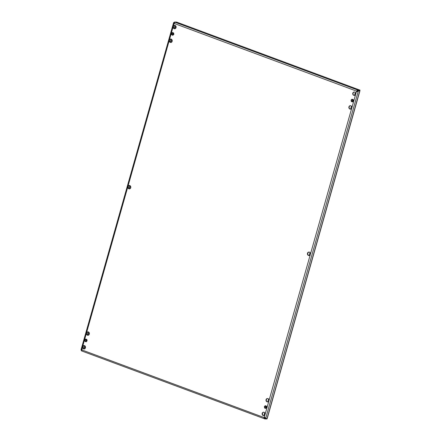 <?xml version="1.0" encoding="UTF-8"?>
<svg xmlns="http://www.w3.org/2000/svg" width="441" height="441" viewBox="0 0 441 441"><rect width="100%" height="100%" fill="white"/><g stroke="black" fill="none" stroke-linecap="round" stroke-linejoin="round"><path stroke-width="0.66" d="M174.322 22.458L173.809 22.452L174.184 22.866L173.589 22.7L173.809 22.452L173.98 23.698L173.181 26.532A1.742 1.516 -89.6 0 0 176.064 27.601A1.742 1.516 -89.6 0 0 173.181 26.532L169.305 40.225A1.742 1.516 -89.6 0 0 172.188 41.294A1.742 1.516 -89.6 0 0 169.305 40.225L127.873 186.631A1.742 1.516 -89.6 0 0 130.756 187.701A1.742 1.516 -89.6 0 0 127.873 186.631L86.447 333.038A1.742 1.516 -89.6 0 0 89.33 334.107A1.742 1.516 -89.6 0 0 86.447 333.038L82.572 346.731A1.742 1.516 -89.6 0 0 85.455 347.8A1.742 1.516 -89.6 0 0 82.572 346.731L81.772 349.564L81.364 349.355M84.154 348.996A1.742 1.516 90.4 0 1 84.176 345.535M88.029 335.303A1.742 1.516 90.4 0 1 88.051 331.841M266.061 399.689A1.742 1.516 -89.6 0 0 268.944 400.759A1.742 1.516 -89.6 0 0 266.061 399.689M267.643 401.955A1.742 1.516 90.4 0 1 267.665 398.493M174.763 28.797A1.742 1.516 90.4 0 1 174.779 25.335M170.888 42.49A1.742 1.516 90.4 0 1 170.91 39.029M348.919 106.871A1.742 1.516 -89.6 0 0 351.802 107.94A1.742 1.516 -89.6 0 0 348.919 106.871M350.501 109.142A1.742 1.516 90.4 0 1 350.523 105.675M129.456 188.897A1.742 1.516 90.4 0 1 129.478 185.435M262.186 413.382A1.742 1.516 -89.6 0 0 265.069 414.452A1.742 1.516 -89.6 0 0 262.186 413.382M263.768 415.648A1.742 1.516 90.4 0 1 263.79 412.186M307.493 253.277A1.742 1.516 -89.6 0 0 310.376 254.352A1.742 1.516 -89.6 0 0 307.493 253.277M309.075 255.548A1.742 1.516 90.4 0 1 309.097 252.087M352.794 93.178A1.742 1.516 -89.6 0 0 355.678 94.247A1.742 1.516 -89.6 0 0 352.794 93.178M354.377 95.449A1.742 1.516 90.4 0 1 354.399 91.982M265.047 417.688L264.297 417.412A1.025 0.893 -89.6 0 0 264.297 417.412L265.047 417.704M264.892 414.876A0.921 0.805 90.4 0 1 264.931 414.523L265.14 413.774M355.501 94.672A0.921 0.805 90.4 0 1 355.534 94.324L355.749 93.575M263.867 415.631L264.699 412.682M267.742 401.938L268.575 398.989M309.169 255.532L310.006 252.583M350.601 109.125L351.433 106.176M354.47 95.432L355.308 92.483M85.273 348.225A0.921 0.805 90.4 0 1 85.311 347.872L85.526 347.128M175.882 28.026A0.921 0.805 90.4 0 1 175.92 27.673L176.13 26.923M264.451 417.313A0.612 0.535 -89.6 0 0 264.225 417.484L263.922 417.484L264.528 418.713L264.82 418.211L265.118 418.355L264.572 417.285M173.98 23.698A0.612 0.535 -89.6 0 0 174.327 23.494L174.504 22.05L357.993 90.14L357.827 90.725L359.839 90.736L360.005 90.151L357.48 90.234L356.604 91.022A0.612 0.535 -89.6 0 0 356.78 91.419L356.482 91.419C357.337 91.739 357.794 91.623 357.844 91.066L357.557 90.907L357.838 90.741L359.327 90.73M81.458 350.849L81.949 349.961A0.612 0.535 -89.6 0 0 81.772 349.564L81.001 349.917L81.618 350.248L82.252 349.961M264.225 417.484L265.642 418.531L265.129 417.627L264.269 417.28A0.612 0.535 -89.6 0 0 263.922 417.484L81.949 349.961M174.327 23.494L356.3 91.022A0.612 0.535 -89.6 0 0 356.482 91.419L264.269 417.28M357.48 90.234L357.486 90.741L356.604 91.022M174.608 22.882L174.322 22.27L174.669 22.535M357.827 90.725L357.486 90.741M174.504 22.05L176.51 22.061L360.005 90.151M356.267 88.873L353.131 88.046L356.444 89.418L358.379 89.782L357.75 89.424L356.267 88.873L356.141 89.303M178.539 23.384L181.471 24.156L178.158 22.783L176.229 22.419L178.539 23.384M265.25 418.283L264.964 418.123M356.78 91.419L357.557 90.907M357.844 91.066L358.346 90.929L357.838 90.741M359.917 90.896L267.213 418.498L265.642 418.531L358.346 90.929L359.735 90.736M81.624 350.264L81.37 350.749L81.806 350.788M267.081 418.542L266.965 418.95L264.953 418.939L264.528 418.713L264.953 418.939L265.162 418.355M264.187 417.831L265.008 418.013M82.07 349.564L81.618 350.248L81.8 349.597M81.111 350.06L81.618 350.248M174.052 23.605L174.327 22.645L174.283 23.698M173.208 34.464A0.695 0.606 90.4 0 1 173.214 33.362M173.186 33.329A0.871 0.755 -89.6 0 0 172.062 34.492A0.871 0.755 -89.6 0 0 173.186 33.329M173.081 33.213A0.871 0.755 -89.6 0 0 173.07 34.613M172.878 35.297L171.703 34.861L171.45 33.477L172.365 32.524L173.539 32.959L173.798 34.348L172.878 35.297L173.798 34.348M173.539 32.959L172.365 32.524M173.6 32.959L173.859 34.348M86.475 340.976A0.695 0.606 90.4 0 1 86.48 339.873M86.453 339.835A0.871 0.755 -89.6 0 0 85.328 341.003A0.871 0.755 -89.6 0 0 86.453 339.835M86.348 339.724A0.871 0.755 -89.6 0 0 86.337 341.119M86.149 341.808L84.97 341.373L84.716 339.983L85.631 339.03L86.805 339.471L87.064 340.854L86.149 341.808L87.064 340.854M86.805 339.471L85.631 339.03M86.866 339.471L87.125 340.854M266.088 407.622A0.695 0.606 90.4 0 1 266.094 406.519M266.072 406.486A0.871 0.755 -89.6 0 0 264.942 407.649A0.871 0.755 -89.6 0 0 266.072 406.486M265.962 406.37A0.871 0.755 -89.6 0 0 265.956 407.771M265.763 408.454L264.589 408.019L264.33 406.635L265.25 405.681L266.425 406.117L266.684 407.506L265.763 408.454L266.684 407.506M266.425 406.117L265.25 405.681M266.485 406.117L266.739 407.506M352.822 101.116A0.695 0.606 90.4 0 1 352.828 100.013M352.8 99.975A0.871 0.755 -89.6 0 0 351.675 101.143A0.871 0.755 -89.6 0 0 352.8 99.975M352.695 99.864A0.871 0.755 -89.6 0 0 352.69 101.259M352.497 101.948L351.323 101.513L351.064 100.124L351.984 99.175L353.158 99.611L353.412 100.995L352.497 101.948L353.412 100.995M353.158 99.611L351.984 99.175M353.219 99.611L353.473 100.995M84.248 348.985L85.085 346.031M88.123 335.292L88.961 332.338M129.555 188.886L130.387 185.931M170.981 42.474L171.819 39.525M174.857 28.781L175.694 25.832M267.053 418.542L359.751 90.94M174.961 25.369L174.068 28.505M171.086 39.062L170.193 42.198M129.654 185.468L128.766 188.61M88.228 331.875L87.335 335.017M84.352 345.568L83.465 348.71M264.782 417.974L264.876 417.638M179.537 23.737L179.647 23.334M179.636 23.77L179.746 23.39M179.735 23.808L179.84 23.445M180.865 24.139L180.942 23.853M178.037 23.213L178.158 22.783M355.953 89.231L356.069 88.817M354.663 88.718L354.768 88.354M355.76 89.159L355.87 88.762M357.657 89.76L357.75 89.424M264.804 418.9L81.42 350.854M80.995 349.922L173.594 22.678"/></g></svg>
